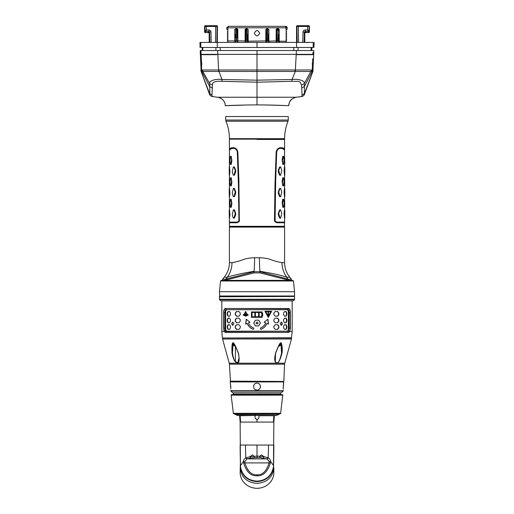 <?xml version="1.0" encoding="UTF-8"?>
<svg xmlns="http://www.w3.org/2000/svg" width="514" height="514" viewBox="0 0 514 514"><rect width="100%" height="100%" fill="white"/><g stroke="black" fill="none" stroke-linecap="round" stroke-linejoin="round"><path stroke-width="0.77" d="M304.821 33.121A0.765 0.687 180 0 1 305.586 32.433L308.651 32.6A0.765 0.765 0 0 0 309.422 31.829A0.765 0.765 0 0 1 308.651 32.6A0.765 0.765 0 0 0 309.422 31.829A0.765 0.765 0 0 1 308.651 32.6A0.765 0.765 0 0 0 309.422 31.829L309.261 30.981L308.651 31.842A0.765 0.687 180 0 0 309.422 31.155L308.998 30.724L308.316 31.412L305.091 31.412L304.365 32.061L304.661 32.356A0.765 0.623 135 0 1 305.348 31.669L305.586 32.183A0.765 0.687 0 0 0 304.821 32.87L304.661 42.405M308.651 25.7L308.573 25.7A0.765 0.687 -90 0 1 309.261 26.465L309.422 26.465A0.765 0.765 0 0 0 308.651 25.7A0.765 0.765 0 0 1 309.422 26.465L309.422 31.155M305.586 32.6L308.651 32.6L305.586 32.6A0.765 0.765 0 0 0 304.821 33.365A0.765 0.765 0 0 1 305.586 32.6A0.765 0.765 0 0 0 304.821 33.365A0.765 0.765 0 0 1 305.586 32.6A0.765 0.765 0 0 0 304.821 33.365A0.765 0.765 0 0 1 305.586 32.6L305.586 32.183M313.251 42.405C314.427 42.405 314.427 42.405 313.251 42.405C314.427 42.405 314.427 42.405 313.251 42.405C314.427 42.405 314.427 42.405 313.251 42.405L200.749 42.405C199.573 42.405 199.573 42.405 200.749 42.405C199.573 42.405 199.573 42.405 200.749 42.405L200.884 47.468L313.116 47.468C314.227 47.468 314.227 47.468 313.116 47.468C314.227 47.468 314.227 47.468 313.116 47.468L313.251 42.405M200.049 47.468L199.965 42.405M309.422 42.405L304.821 42.405L309.422 42.405M220.949 42.405L217.454 42.405L220.949 42.405M209.179 42.405L204.578 42.405L209.179 42.405L209.179 32.87L209.635 32.061L209.924 42.405M216.824 42.405L217.101 26.465L216.606 25.7A0.765 0.687 -90 0 1 217.293 26.465L217.293 42.405L215.45 42.405L215.726 25.7L206.307 25.7L206.307 26.439L217.454 26.465A0.765 0.765 0 0 0 216.69 25.7L205.349 25.7A0.765 0.765 0 0 0 204.578 26.465L206.307 26.439L206.371 29.985L205.002 30.724L205.696 31.386L206.371 29.985L208.909 29.992C210.22 30.088 210.913 30.763 211.003 32.009L211.183 42.405L210.547 42.405M217.293 42.405L217.454 26.465A0.765 0.765 0 0 0 216.69 25.7L216.606 25.7M305.348 31.669L305.091 29.992L307.629 29.992L308.998 30.718L308.304 31.386L307.629 29.992L307.693 26.439L309.062 26.465L308.573 25.7L297.31 25.7A0.765 0.765 0 0 0 296.546 26.465L296.578 47.468M298.55 42.405L297.176 42.405L296.899 26.465L298.274 26.439L298.55 42.405M200.884 47.468C199.773 47.468 199.773 47.468 200.884 47.468L200.749 42.405M298.679 47.468L297.69 47.468M290.937 47.468L285.289 47.468M281.749 47.468L272.426 47.468M268.321 47.468L262.66 47.468M251.34 47.468L245.679 47.468M228.711 47.468L223.063 47.468M202.927 47.468L202.741 50.533L202.927 47.468M215.919 47.468L215.919 50.533L298.081 50.533L298.081 47.468M313.032 50.533C314.105 50.533 314.105 50.533 313.032 50.533C314.105 50.533 314.105 50.533 313.032 50.533C314.105 50.533 314.105 50.533 313.032 50.533L200.968 50.533C199.895 50.533 199.895 50.533 200.968 50.533C199.895 50.533 199.895 50.533 200.968 50.533L201.07 54.362L312.93 54.362C313.958 54.362 313.958 54.362 312.93 54.362C313.958 54.362 313.958 54.362 312.93 54.362L312.981 52.338M200.299 54.362L200.216 50.533M311.073 47.468L311.073 50.533L311.259 47.468M202.169 47.468L202.169 50.533L202.741 50.533M201.07 54.362C200.042 54.362 200.042 54.362 201.07 54.362L201.013 52.216M312.319 54.362L309.813 54.362M309.73 54.362L302.046 54.362M301.21 54.362L299.328 54.362M298.409 54.362L297.375 54.362M312.608 54.362L296.173 54.362M204.45 54.362L201.392 54.362L201.7 54.67M250.543 54.362L243.822 54.362M230.574 54.362L224.393 54.362M288.617 54.362L284.891 54.362M271.456 54.362L262.956 54.362M205.838 54.67L210.483 54.67M216.645 54.67L201.077 54.67L201.681 63.89L201.475 69.217L201.18 63.89L201.494 69.988L312.506 69.988L313.135 70L312.859 71.504L312.255 71.51M312.923 54.67L296.186 54.67L295.364 69.981L295.338 71.452L312.859 71.504L304.481 93.362L304.275 83.692L301.538 84.99L301.757 87.971L304.391 86.493L312.171 71.485L312.763 58.802M245.782 105.023L225.35 105.711C224.843 101.014 222.273 98.193 217.647 97.249L212.166 96.503C211.749 96.902 209.179 94.621 209.641 94.589L201.135 71.485L200.389 54.67M313.688 54.67L312.865 71.491L304.359 94.589C304.821 94.621 302.258 96.902 301.834 96.503L296.34 97.249C291.727 98.193 289.157 101.014 288.65 105.711C289.517 101.92 289.575 98.996 296.34 97.249L217.647 97.249C222.382 98.302 224.946 101.123 225.35 105.711C224.213 105.768 239.485 104.907 257 104.92L257 82.201L291.881 81.302C300.086 81.475 299.366 80.492 301.538 84.99M301.705 96.42L302.046 95.206L301.757 87.971M286.15 105.588L268.212 105.023M201.141 71.504L201.829 71.485L201.482 69.988L200.865 69.994L201.141 71.504L209.519 93.355L211.954 95.206L212.462 84.99C212.07 82.156 215.295 80.923 222.119 81.302L257 82.201L257 80.178L221.997 79.471C213.702 78.597 208.594 81.61 209.725 83.692L209.834 94.595M211.954 95.206L212.295 96.42M201.944 63.864L201.18 63.89L201.237 58.802M304.166 94.595L304.481 93.362L302.046 95.206M291.881 81.302L292.003 79.471L257 80.178L257 71.459L295.042 71.452L295.068 69.981M311.6 69.981L304.275 83.692C305.406 81.61 300.298 78.597 292.003 79.471L295.338 71.452M222.119 81.302L221.997 79.471L218.958 71.452L218.932 69.981M212.462 84.99L209.725 83.692L202.831 71.452L218.662 71.452L217.827 54.362M212.243 87.971L209.609 86.493L201.829 71.485L201.552 68.857M201.841 71.485L202.831 71.452L202.4 69.981M218.662 71.452L257 71.459L257 50.533M312.159 71.485L312.448 68.857M257 104.92C274.515 104.907 289.787 105.768 288.65 105.711M288.155 116.53L225.845 116.53M257 139.442L284.589 139.455L257 139.442M237.044 222.748L229.411 222.755L229.411 222.138L236.851 222.138C238.573 221.74 239.389 221.078 239.293 220.146L238.907 220.146L238.425 184.725L237.32 152.401C237.089 150.197 235.939 148.829 233.87 148.289L230.657 148.655L229.411 150.017L229.411 166.639M229.443 149.715L234.005 147.679M233.87 147.679C236.209 148.27 237.539 149.831 237.853 152.369L238.881 180.041L239.293 220.146C239.261 198.95 238.708 176.366 237.648 152.401C237.41 150.229 236.151 148.861 233.876 148.289L233.883 147.679C230.272 147.627 228.858 148.495 229.642 150.294M238.907 220.146C238.933 221.136 238.252 221.804 236.851 222.138L236.858 222.755C238.785 222.119 239.672 221.251 239.518 220.146M284.281 226.738L229.719 227.047L284.281 226.738L284.589 222.755L277.142 222.755L277.142 222.138C275.427 221.74 274.611 221.078 274.707 220.146C274.739 198.95 275.292 176.366 276.352 152.401C276.59 150.229 277.849 148.861 280.124 148.289L280.612 148.295M276.962 222.748L277.142 222.755C275.228 222.138 274.341 221.271 274.482 220.146L274.99 184.712L276.147 152.369C276.461 149.831 277.791 148.27 280.13 147.679L284.557 149.715M279.989 147.679L280.13 148.289L283.342 148.655L284.589 150.017L284.589 166.639M274.482 220.146L275.093 220.146C275.067 221.136 275.748 221.804 277.149 222.138L284.589 222.138L284.589 218.482M280.117 147.679C283.728 147.627 285.142 148.495 284.358 150.294M276.147 152.369L276.68 152.401C276.911 150.197 278.061 148.829 280.13 148.289M276.68 152.401L275.703 180.054L275.093 220.146M280.657 167.005L279.59 167.005L278.312 170.34L278.312 171.862L279.59 175.19L280.657 175.19M280.612 166.889L281.736 170.494L280.612 175.313M280.657 188.465L279.59 188.465L278.312 191.799L278.312 193.315L279.59 196.65L280.657 196.65M280.612 188.349L281.736 191.953L280.612 196.766M280.657 209.924L279.59 209.924L278.312 213.259L278.312 214.775L279.59 218.109L280.657 218.109M280.612 209.808L281.736 213.413L280.612 218.225M283.381 156.282L282.822 156.282L282.128 159.61L282.822 164.467L283.381 164.467M283.381 177.735L282.822 177.735L282.128 181.069L282.822 185.92L283.381 185.92M283.381 199.194L282.822 199.194L282.128 202.529L282.822 207.38L283.381 207.38M284.518 167.005L284.081 170.34L284.518 175.19M284.518 188.465L284.081 191.799L284.518 196.65M284.518 209.924L284.081 213.259L284.518 218.109M279.59 175.19L280.779 175.036M279.982 175.03L278.704 170.513L279.989 167.172L280.785 167.166M279.59 196.65L280.779 196.496M279.982 196.489L278.704 191.973L279.989 188.632L280.785 188.625M279.59 218.109L280.779 217.955M279.982 217.942L278.704 213.432L279.989 210.085L280.785 210.085M283.599 156.423L283.201 156.423L283.599 156.423L284.075 159.758L283.599 164.319L283.201 164.313L283.599 164.319M282.822 164.467L283.201 164.313L282.514 160.978L283.201 156.423L282.822 156.282M283.599 177.883L283.201 177.883L283.599 177.883L284.075 181.211L283.599 185.779L283.201 185.772L283.599 185.779M282.822 185.92L283.201 185.772L282.514 182.438L283.201 177.883L282.822 177.735M283.599 199.342L283.201 199.342L283.599 199.342L284.075 202.67L283.599 207.238L283.201 207.232L283.599 207.238M282.822 207.38L283.201 207.232L282.514 203.897L283.201 199.342L282.822 199.194M284.807 167.153L284.807 175.056M284.358 175.19L284.692 175.049L284.692 167.146L284.358 167.005M284.807 188.606L284.807 196.509M284.358 196.65L284.692 196.509L284.692 188.606L284.358 188.465M284.807 210.065L284.807 217.968M284.358 218.109L284.692 217.968L284.692 210.065L284.358 209.924M284.75 164.319L284.615 156.423M284.75 185.779L284.615 177.883M284.75 207.238L284.615 199.342M233.343 175.19L234.41 175.19L235.688 171.862L235.688 170.34L234.41 167.005L233.343 167.005M234.41 175.19L233.221 175.036L232.264 171.702L233.388 166.889M233.343 196.65L234.41 196.65L235.688 193.315L235.688 191.799L234.41 188.465L233.343 188.465M234.41 196.65L233.221 196.496L232.264 193.161L233.388 188.349M233.343 218.109L234.41 218.109L235.688 214.775L235.688 213.259L234.41 209.924L233.343 209.924M234.41 218.109L233.221 217.955L232.264 214.621L233.388 209.808M230.619 164.467L231.178 164.467L231.872 161.133L231.178 156.282L230.619 156.282M230.619 185.92L231.178 185.92L231.872 182.586L231.178 177.735L230.619 177.735M230.619 207.38L231.178 207.38L231.872 204.045L231.178 199.194L230.619 199.194M229.482 175.19L229.919 171.862L229.482 167.005M229.482 196.65L229.919 193.315L229.482 188.465M229.482 218.109L229.919 214.775L229.482 209.924M233.215 167.166L234.011 167.172L235.296 170.513L234.018 175.03M233.215 188.625L234.011 188.632L235.296 191.973L234.018 196.489M233.215 210.085L234.011 210.085L235.296 213.432L234.018 217.942M230.4 156.423L229.925 160.985L230.4 164.319L230.799 164.313L231.486 159.764L230.799 156.423L230.4 156.423L231.178 156.282M231.178 164.467L230.4 164.319M230.4 177.883L229.925 182.444L230.4 185.779L230.799 185.772L231.486 181.224L230.799 177.883L230.4 177.883L231.178 177.735M231.178 185.92L230.4 185.779M230.4 199.342L229.925 203.904L230.4 207.238L230.799 207.232L231.486 202.683L230.799 199.342L230.4 199.342L231.178 199.194M231.178 207.38L230.4 207.238M229.193 167.153L229.308 175.049L229.565 170.487L229.193 167.153L229.642 167.005M229.642 175.19L229.193 175.056M229.193 188.606L229.308 196.509L229.565 191.947L229.193 188.606L229.642 188.465M229.642 196.65L229.193 196.509M229.193 210.065L229.308 217.968L229.565 213.4L229.193 210.065L229.642 209.924M229.642 218.109L229.193 217.968M229.385 156.423L229.385 164.326M229.385 177.883L229.385 185.779M229.385 199.342L229.385 207.238M298.248 54.362L297.619 54.362M217.454 54.362L214.389 54.362M204.578 54.362L211.787 54.362M224.335 54.362L230.638 54.362M244.189 54.362L250.363 54.362M263.682 54.362L269.561 54.362M284.094 54.362L289.35 54.362M298.274 25.7L307.693 25.7L299.611 25.7L307.693 25.7L307.693 26.439L298.274 26.439L298.274 25.7M297.394 25.7L296.707 26.465A0.765 0.687 -90 0 1 297.394 25.7L297.587 25.7M304.821 32.87L304.821 42.405M305.091 29.992C303.787 30.082 303.087 30.756 302.997 32.009L304.365 32.061L304.185 42.405M204.578 26.465L204.578 31.155L204.739 26.465A0.765 0.687 -90 0 1 205.427 25.7L205.606 25.7M211.003 32.009L208.652 31.669A0.765 0.623 -135 0 1 209.339 32.356L209.339 42.405M208.909 29.992L208.909 31.412L205.696 31.386M205.349 25.7L204.938 26.465L205.002 30.724L205.684 31.412L205.427 31.669A0.765 0.623 45 0 1 204.739 30.981L204.578 31.829A0.765 0.765 0 0 0 205.349 32.6L208.414 32.6A0.765 0.765 0 0 1 209.179 33.365A0.765 0.765 0 0 0 208.414 32.6A0.765 0.765 0 0 1 209.179 33.365A0.765 0.765 0 0 0 208.414 32.6L208.652 31.669M208.414 32.183A0.765 0.687 180 0 1 209.179 32.87M204.578 31.155L204.578 31.155A0.765 0.687 0 0 0 205.349 31.842L205.349 32.433A0.765 0.687 0 0 1 204.578 31.752L204.578 31.829A0.765 0.765 0 0 0 205.349 32.6L208.414 32.6A0.765 0.765 0 0 1 209.179 33.365A0.765 0.765 0 0 0 208.414 32.6L205.349 32.6A0.765 0.765 0 0 1 204.578 31.829A0.765 0.765 0 0 0 205.349 32.6L208.414 32.6M296.707 42.405L296.546 26.465A0.765 0.765 0 0 1 297.31 25.7M292.787 42.405L276.898 42.405M260.983 42.405L225.562 42.405M206.879 42.405L205.96 42.405M278.498 41.248L279.224 42.405L290.706 42.405M308.04 42.405L307.121 42.405L307.121 42.861M296.546 42.405L295.473 42.405M287.14 27.705L287.197 29.382L287.146 27.795L227.875 27.795L227.875 29.773L226.802 29.382L227.875 29.773L227.875 31.322L227.265 31.675L227.875 32.035L227.875 32.857L227.265 33.211L227.875 33.564L227.875 34.387L227.265 34.746L227.875 35.1L227.875 35.922L227.265 36.276L227.875 36.629L227.875 37.458L227.265 37.811L227.875 38.164L227.875 38.987L227.265 39.34L227.875 39.694L227.875 40.522L227.265 40.876L227.875 41.229L227.355 40.927L227.875 41.229L227.875 42.405M227.355 40.927L234.776 40.927L234.776 42.405L235.502 41.248M235.541 34.38L235.541 37.818M237.076 37.818L237.076 30.872L236.768 29.632L235.849 29.632L235.842 27.872L235.849 41.248L236.768 41.248L236.768 30.217L235.849 30.217M235.541 40.882L234.776 40.927L234.776 29.382L235.541 29.382M278.459 29.382L279.224 29.382L279.224 42.405M285.784 26.323L285.611 26.31C286.651 26.477 287.165 26.972 287.146 27.795L285.611 26.31L286.125 29.773L287.197 29.382L286.125 29.773L286.125 31.322L286.735 31.675L286.125 32.035L286.125 32.857L286.735 33.211L286.125 33.564L286.125 34.387L286.735 34.746L286.125 35.1L286.125 35.922L286.735 36.276L286.125 36.629L286.125 37.458L286.735 37.811L286.125 38.164L286.125 38.987L286.735 39.34L286.125 39.694L286.125 40.522L286.735 40.876L286.125 41.229L278.459 41.178L278.459 34.38M237.076 29.382L237.841 29.382L237.841 42.405L237.115 41.248M237.076 40.882L245.12 40.927L245.12 29.382L245.885 29.382M247.42 29.382L248.185 29.382L248.185 42.405L247.465 41.248L245.846 41.248L245.12 42.405L245.12 40.927L245.885 40.882L245.885 37.818M266.888 30.217L266.888 41.248L267.807 41.248L267.807 40.69L268.154 41.248L267.807 41.248L267.807 30.217L266.869 29.883L266.58 41.178L265.815 40.927L265.815 29.382L266.58 29.382M268.115 29.382L268.88 29.382L268.88 42.405L268.154 41.248M276.924 34.38L276.924 41.178L276.159 40.927L276.159 29.382L276.924 29.382M254.321 33.211C256.107 29.754 257.893 29.754 259.679 33.211C257.893 36.667 256.107 36.667 254.321 33.211M276.924 40.882L276.924 37.818M277.232 27.962L278.158 27.872L278.459 29.073L278.459 30.872L278.151 29.632L277.232 29.632L277.226 27.872L276.924 29.073L277.232 41.248L276.885 41.248L277.232 40.69L277.232 41.248L278.151 41.248L278.151 30.217L277.232 30.217M276.885 41.248L276.159 42.405L276.159 40.927L268.115 41.178L268.115 34.38M277.232 27.846L278.151 27.846L277.232 27.846M278.459 37.818L278.459 40.882M286.125 42.405L286.125 41.229M226.802 29.382L226.854 27.795L227.875 27.795L228.216 26.323M286.002 26.362L228.389 26.31L226.854 27.795L226.989 27.223M265.674 26.31L269.214 26.31M286.311 26.484L286.863 26.953M287.056 27.332L287.146 27.795M226.867 27.666L228.389 26.31M278.164 29.883L278.151 30.217M278.151 27.962L278.151 29.632M268.115 37.818L268.115 40.882M267.807 30.217L267.807 27.846L266.888 27.846L266.58 34.38M266.535 41.248L265.815 42.405L265.815 40.927L247.42 41.178L247.42 34.38M267.82 29.883L266.869 29.883M266.888 29.632L266.888 27.846L267.807 27.846L267.807 29.632M266.58 40.882L266.58 37.818M247.42 37.818L247.42 40.882M247.465 41.248L247.112 40.69L247.112 41.248L247.112 27.846L246.193 27.846L245.885 29.073L245.885 40.882M247.112 30.217L246.193 30.217L246.193 41.248L246.193 40.69L245.846 41.248M246.193 30.217L245.885 34.38M247.131 29.883L246.18 29.883M246.193 29.632L246.193 27.846L247.112 27.846L247.112 29.632M235.849 27.962L236.774 27.872L237.076 29.073L237.076 34.38M236.781 29.883L236.768 30.217M235.849 27.846L236.768 27.846L235.849 27.846M236.768 27.962L236.768 29.632M256.756 30.538A2.679 2.679 0 0 1 257.244 30.538M257.244 35.884A2.679 2.679 0 0 1 256.756 35.884M232.277 349.552L232.277 350.246M235.161 345.466L238.445 353.131C240.546 364.844 237.192 363.758 235.361 361.734C234.056 360.455 232.938 357.583 232.007 353.131C231.782 346.34 232.058 342.973 232.829 343.018C232.977 342.144 233.754 342.96 235.161 345.466L235.161 345.466M281.409 345.402L281.929 345.466C282.353 348.659 282.372 351.216 281.993 353.131C279.128 364.747 276.32 363.803 275.273 361.734C274.47 360.455 274.56 357.583 275.555 353.131C278.228 346.34 279.86 342.966 280.458 343.018C280.92 342.144 281.409 342.96 281.929 345.466L281.409 345.402L280.657 342.902M230.163 381.157L283.529 381.452L230.471 381.452L229.43 364.175L284.57 364.175L284.769 363.205L229.231 363.205L222.556 338.989L291.444 338.989L284.769 363.205M283.156 388.892L283.619 381.754L257 381.754M257.173 383.142L257 383.136C261.433 382.924 261.465 390.248 257 390.03L257.218 390.023M257.45 390.004L257.893 389.914M260.09 388.109L260.187 387.903A3.45 3.45 0 0 0 260.264 387.697L260.212 387.845M260.373 387.312A3.45 3.45 0 0 1 260.328 387.479L260.38 387.26A3.45 3.45 0 0 0 260.418 387.042L260.392 387.196M260.45 386.669A3.45 3.45 0 0 1 260.444 386.817L260.45 386.592A3.45 3.45 0 0 0 260.444 386.367L260.45 386.541M260.399 386.014A3.45 3.45 0 0 1 260.418 386.142L260.386 385.918A3.45 3.45 0 0 0 260.335 385.699L260.38 385.885M260.219 385.352A3.45 3.45 0 0 1 260.264 385.481L260.187 385.269A3.45 3.45 0 0 0 260.097 385.063L260.174 385.23M259.911 384.729A3.45 3.45 0 0 1 259.988 384.857L259.866 384.665A3.45 3.45 0 0 0 259.737 384.485L259.846 384.633M259.467 384.17A3.45 3.45 0 0 1 259.589 384.305L259.435 384.138A3.45 3.45 0 0 0 259.268 383.984L259.403 384.112M283.689 383.136L283.15 388.668M256.846 390.03L257 390.03C252.535 390.248 252.567 382.924 257 383.136L256.923 383.136M253.781 385.352L253.736 385.481A3.45 3.45 0 0 1 257 383.136M256.325 389.965L256.537 390.004A3.45 3.45 0 0 1 256.107 389.914L256.145 389.927M283.773 381.921L230.227 381.921L230.85 388.648M230.85 388.25L230.844 387.813M230.837 387.729L230.818 387.158M230.818 387.1L230.677 385.423M230.664 385.314L230.593 384.806M258.516 383.489A3.45 3.45 0 0 0 258.099 383.315M230.979 391.128L230.85 390.756L283.15 390.756L283.021 391.128L230.979 391.128L232.656 392.812L281.344 392.812L233.086 392.947L233.472 392.947L233.163 394.553M257 392.947L280.528 392.947L280.528 394.251L233.472 394.251M231.499 394.643L282.501 394.643M257 414.406L278.697 414.406L235.303 414.406L233.388 413.545L280.612 413.545L282.777 394.913M237.301 415.402L276.365 415.479L237.301 415.402L235.541 414.554L278.459 414.406M257 415.479L239.601 415.723C240.077 416.963 240.256 419.083 240.141 422.065L257 422.065L257 419.919L255.085 418.004L255.085 415.177M255.085 415.479L239.608 415.723L240.141 422.065L240.43 466.339C242.145 475.54 247.671 480.474 257 481.155C266.329 480.474 271.855 475.54 273.57 466.339L273.647 461.36L273.57 466.339M257 422.065L273.859 422.065L274.399 415.723L258.915 415.717L258.915 418.004L257 419.919M240.571 422.065L240.16 415.723M256.884 419.919A1.915 1.915 0 0 0 257.276 419.899M273.429 422.065L273.84 415.723M274.502 415.479L274.399 415.723C273.923 416.963 273.744 419.083 273.859 422.065L273.461 465.768M257 445.06L245.429 445.06L245.788 457.845L249.939 456.695L257 456.104L257 445.06L273.859 445.06L273.84 450.322M245.429 445.06L240.141 445.06L240.16 450.322M254.244 457.447L254.006 456.201L252.547 454.877L249.939 456.695L250.536 457.968L259.756 457.447L267.209 459.066L269.214 461.636L269.085 462.908L244.915 462.908L244.786 461.636L246.791 459.066L250.536 457.968M246.386 457.601A1.536 0.932 69.1 0 0 247.33 458.88L266.67 458.88A1.536 0.932 110.9 0 0 267.614 457.601L268.212 457.845C269.773 458.803 270.525 459.972 270.473 461.36L273.364 465.337M257 457.344L257 456.104L259.994 456.201L261.453 454.877L264.061 456.695L267.614 457.601M268.571 445.06L268.212 457.845L267.209 459.066M269.214 461.636L270.473 461.36L270.332 463.146L269.085 462.908C266.522 471.19 262.493 475.148 257 474.788C251.5 475.148 247.472 471.184 244.915 462.908L243.668 463.146L243.527 461.36L240.636 465.337M270.332 463.146C267.595 471.897 263.149 476.125 257 475.829C250.851 476.125 246.405 471.897 243.668 463.146M273.57 466.346L273.628 466.661C272.041 475.906 266.496 480.898 257 481.631C247.504 480.892 241.959 475.906 240.372 466.661L240.141 467.83C241.272 477.313 246.893 482.505 257 483.404C267.107 482.505 272.728 477.313 273.859 467.83L273.859 472.456A16.859 15.844 180 0 1 257 488.3A16.859 15.844 180 0 1 240.141 472.456L240.353 464.174M240.43 466.346L240.346 464.425M240.539 465.768L240.353 461.36L240.43 466.339M244.786 461.636L243.527 461.36C243.475 459.972 244.227 458.803 245.788 457.845L246.791 459.066M259.756 457.447L259.994 456.201L264.061 456.695L263.464 457.968M281.415 345.472L281.543 353.073C278.909 365.563 276.371 363.102 275.356 361.638L274.894 357.506L275.716 352.585M223.641 328.112L223.641 312.782C223.654 310.225 224.207 308.805 225.293 308.516L288.714 308.516C289.8 308.811 290.346 310.231 290.359 312.782L290.359 328.112L289.78 331.485L288.695 332.41L225.305 332.41L224.22 331.485L223.641 328.112L224.952 328.112L225.415 330.682L226.186 331.267L287.165 331.177C287.93 330.997 288.335 329.975 288.367 328.112C288.335 329.975 287.93 330.997 287.165 331.177L226.391 331.177L225.633 330.605L224.4 331.408L223.796 328.112L223.796 312.782C223.815 310.347 224.342 308.998 225.37 308.734L226.179 309.627C225.37 309.813 224.965 310.861 224.952 312.782L224.952 328.112L225.633 330.605M289.729 331.588L288.617 332.185L287.23 331.177M225.305 332.41L224.271 331.588M221.823 300.902L257 300.902L220.956 300.902L221.823 300.902L221.823 331.485L224.348 331.312M292.177 300.902L257 300.902L292.177 300.902L292.177 331.485L289.78 331.485L288.585 330.682L287.814 331.267L226.186 331.267L225.383 332.185L288.695 332.41M294.246 296.456L219.446 296.764L294.246 296.456M257 296.456L293.635 296.456L257 296.456M293.365 296.308L219.754 296.308L219.446 291.708L294.554 291.708L293.455 280.978L220.545 280.978L221.296 280.368L257 280.368L221.296 280.368M219.446 296L294.554 296L257 296.308M291.791 280.368L257 280.368L291.791 280.368M291.714 280.368L288.463 280.13L260.033 272.915L253.974 272.915L225.537 280.13L222.286 280.368M260.033 272.915L259.975 271.733A18.151 1.581 90 0 1 259.93 271.296C272.041 273.242 280.965 275.215 286.703 277.207L289.774 277.207L291.374 279.16L288.148 279.16L259.975 271.733L254.025 271.733L225.852 279.16L222.626 279.16L222.286 280.13M259.93 271.296A18.151 1.581 90 0 1 259.403 257.758L254.597 257.758C249.65 257.887 245.557 258.613 242.306 259.936C239.466 261.022 236.029 261.934 231.994 262.66A22.989 20.836 90 0 1 227.297 277.207L225.852 279.16A1.536 1.388 -90 0 0 225.537 280.13M259.403 257.758C264.337 257.88 268.424 258.606 271.668 259.93C274.521 261.022 277.965 261.928 282.006 262.66A22.989 20.836 90 0 0 283.214 270.383L284.698 273.962L288.463 280.13M231.994 262.66L229.411 262.66L229.411 227.104L284.589 227.104L284.589 262.66L282.006 262.66M288.707 308.516L287.821 309.627C288.63 309.813 289.035 310.861 289.048 312.782L289.048 328.112L288.367 328.112L288.367 312.782C288.335 310.919 287.93 309.897 287.165 309.717L287.622 309.717C288.348 309.781 288.739 310.803 288.804 312.782L288.804 328.112L288.367 330.605L287.609 331.177M225.293 308.516L288.63 308.734C289.658 308.998 290.185 310.347 290.204 312.782L290.204 328.112L289.652 331.312M287.165 309.717L226.835 309.717C226.07 309.897 225.665 310.919 225.633 312.782C225.665 310.919 226.07 309.897 226.835 309.717M226.179 309.627L226.378 309.717C225.595 309.891 225.203 310.912 225.196 312.782L225.633 312.782L225.633 328.112C225.665 329.975 226.07 330.997 226.835 331.177M290.359 328.112L289.048 328.112L288.367 330.605M273.872 327.803L275.183 329.339L277.688 329.339L278.877 327.803L278.877 326.268L277.688 324.739L275.183 324.739L273.872 326.268L273.872 327.803M227.246 327.803L227.965 329.339L229.597 329.339L230.503 327.803L230.503 326.268L229.597 324.739L227.965 324.739L227.246 326.268L227.246 327.803L227.586 327.803L227.586 326.268L228.293 324.739M273.872 321.211L275.183 322.747L277.688 322.747L278.877 321.211L278.877 319.682L277.688 318.147L275.183 318.147L273.872 319.682L273.872 321.211M227.246 321.211L227.965 322.747L229.597 322.747L230.503 321.211L230.503 319.682L229.597 318.147L227.965 318.147L227.246 319.682L227.246 321.211L227.586 321.211L227.586 319.682L228.293 318.147M273.872 314.619L275.183 316.155L277.688 316.155L278.877 314.619L278.877 313.09L277.688 311.555L275.183 311.555L273.872 313.09L273.872 314.619M227.246 314.619L227.965 316.155L229.597 316.155L230.503 314.619L230.503 313.09L229.597 311.555L227.965 311.555L227.246 313.09L227.246 314.619L227.586 314.619L227.586 313.09L228.293 311.555M283.599 327.803L284.499 329.339L286.112 329.339L286.831 327.803L286.831 326.268L286.112 324.739L284.499 324.739L283.599 326.268L283.599 327.803M235.245 327.803L236.44 329.339L238.952 329.339L240.269 327.803L240.269 326.268L238.952 324.739L236.44 324.739L235.245 326.268L235.245 327.803L235.496 326.268L236.671 324.739M283.599 321.211L284.499 322.747L286.112 322.747L286.831 321.211L286.831 319.682L286.112 318.147L284.499 318.147L283.599 319.682L283.599 321.211M235.245 321.211L236.44 322.747L238.952 322.747L240.269 321.211L240.269 319.682L238.952 318.147L236.44 318.147L235.245 319.682L235.245 321.211L235.496 319.682L236.671 318.147M283.599 314.619L284.499 316.155L286.112 316.155L286.831 314.619L286.831 313.09L286.112 311.555L284.499 311.555L283.599 313.09L283.599 314.619M235.245 314.619L236.44 316.155L238.952 316.155L240.269 314.619L240.269 313.09L238.952 311.555L236.44 311.555L235.245 313.09L235.245 314.619L235.496 313.09L236.671 311.555M231.608 323.743L232.739 325.426L233.934 323.743L232.739 322.053L231.608 323.743M280.181 323.743L281.37 325.426L282.494 323.743L281.37 322.053L280.181 323.743M232.739 322.053L231.904 323.743L232.739 325.426M251.449 311.94L251.449 317.305L262.179 317.305L262.179 315.847L262.699 315.847L262.699 313.399L262.179 313.399L262.179 311.94L251.449 311.94M247.819 314.6L248.236 315.031L245.634 316.155L243.109 315.031L243.507 314.6L245.634 315.545L247.819 314.6M246.771 313.514L247.189 313.951L245.634 314.619L244.105 313.951L244.51 313.514L245.634 314.009L246.771 313.514M244.915 312.326L245.634 313.09L246.367 312.326L245.634 311.555L244.915 312.326M264.909 311.253L271.61 311.253L268.321 317.382L264.909 311.253M255.407 325.927L258.754 325.927L260.425 323.049L258.754 320.171L255.407 320.171L253.736 323.049L255.407 325.927M250.029 322.214L248.435 322.901C249.515 325.394 251.32 327.116 253.839 328.073L253.363 329.371C250.491 328.279 248.435 326.306 247.208 323.441L245.653 324.128L246.206 319.22L250.029 322.214M268.494 324.128L266.946 323.441C265.719 326.306 263.669 328.279 260.797 329.371L260.322 328.073C262.84 327.116 264.639 325.394 265.719 322.901L264.132 322.214L267.948 319.22L268.494 324.128M246.206 319.22L245.653 324.128M277.451 324.739L278.62 326.268L278.62 327.803L277.451 329.339M228.3 329.339L227.586 327.803M277.451 318.147L278.62 319.682L278.62 321.211L277.451 322.747M228.3 322.747L227.586 321.211M277.451 311.555L278.62 313.09L278.62 314.619L277.451 316.155M228.3 316.155L227.586 314.619M285.778 324.739L286.484 326.268L286.484 327.803L285.778 329.339M236.678 329.339L235.496 327.803M285.778 318.147L286.484 319.682L286.484 321.211L285.778 322.747M236.678 322.747L235.496 321.211M285.778 311.555L286.484 313.09L286.484 314.619L285.778 316.155M236.678 316.155L235.496 314.619M281.229 322.066L282.199 323.743L281.229 325.413M251.462 317.305L251.462 311.94M262.179 313.399L262.172 311.94M262.686 315.847L262.686 313.399M262.179 315.847L262.172 317.305M255.394 312.467L258.593 312.467L258.593 316.778L255.394 316.778L255.387 312.467L255.407 316.778L251.982 316.778L251.982 312.467L255.387 312.467M259.152 312.467L261.652 312.467L261.652 313.919L262.172 313.919L261.652 316.778L259.152 316.778L259.152 312.467L258.593 312.467M258.581 312.467L258.581 316.778M258.593 316.778L259.152 316.778M261.652 315.326L261.607 316.778M262.121 313.919L262.121 315.326M261.607 312.467L261.652 313.919M254.835 312.467L254.835 316.778M252.027 312.467L252.027 316.778M245.698 315.538L247.87 314.652M245.698 316.155L243.27 315.031L243.662 314.6M245.698 314.009L246.829 313.572M245.698 314.619L244.259 313.951L244.658 313.514M245.698 313.084L245.049 312.326L245.698 311.561M271.437 311.253L268.192 317.382M265.751 311.747L268.192 316.386L270.82 311.747L265.751 311.747L268.321 316.386M268.045 312.326L268.597 312.326L268.045 312.326M268.045 315.043L268.604 315.043L268.045 315.043L268.141 313.077L268.501 313.077L268.141 313.077M268.012 313.077L268.501 313.077L268.604 315.043L267.916 315.043M267.916 312.326L268.469 312.326L267.916 312.326M268.372 313.077L268.469 315.043M260.425 323.049L258.735 325.927M258.735 320.171L260.386 323.049M255.426 325.927L253.775 323.049L255.426 320.171M257 324.122L258.163 323.049L257.084 321.976L255.998 323.049L257.071 324.122M245.795 324.064L246.322 319.31M253.408 329.371C250.575 328.292 248.545 326.313 247.318 323.441L247.208 323.441M267.833 319.31L268.359 324.064M266.946 323.441L266.837 323.441C265.609 326.313 263.586 328.292 260.752 329.371M238.284 352.585L239.106 357.506L237.886 362.64L235.431 361.638C234.358 360.892 233.369 358.04 232.457 353.073L232.322 348.235L233.343 342.902M217.422 47.468L217.152 42.405M257 47.468L257 42.405M293.79 47.468L293.79 50.533M220.21 47.468L220.21 50.533M217.795 54.362L217.589 50.533M296.205 54.362L296.411 50.533M201.257 58.84L201.552 68.96M312.467 69.017L312.782 58.75M312.056 63.864L312.82 63.89M288.27 116.768L288.27 120.045L225.73 120.045L225.73 116.768M288.039 121.214L225.961 121.214C228.248 126.81 229.398 132.638 229.411 138.684L284.589 138.684C284.602 132.638 285.752 126.81 288.039 121.214L288.27 120.045M284.589 138.684L284.589 139.146L229.411 139.146L229.411 138.684M229.719 226.738L229.411 226.308L284.589 226.308M278.312 171.862L278.71 171.689M278.312 170.34L278.704 170.513M279.59 167.005L279.989 167.172M278.312 193.315L278.71 193.148M278.312 191.799L278.704 191.973M279.59 188.465L279.989 188.632M278.312 214.775L278.71 214.608M278.312 213.259L278.704 213.432M279.59 209.924L279.989 210.085M282.128 161.133L282.514 160.978M282.128 159.61L282.514 159.764M282.128 182.586L282.514 182.438M282.128 181.069L282.514 181.224M282.128 204.045L282.514 203.897M282.128 202.529L282.514 202.683M284.081 171.862L284.435 171.721M284.081 170.34L284.435 170.487M284.081 193.315L284.435 193.174M284.081 191.799L284.435 191.947M284.081 214.775L284.435 214.634M284.081 213.259L284.435 213.4M237.853 152.369L237.32 152.401M234.41 167.005L234.011 167.172M235.688 170.34L235.296 170.513M235.688 171.862L235.29 171.689M234.41 188.465L234.011 188.632M235.688 191.799L235.296 191.973M235.688 193.315L235.29 193.148M234.41 209.924L234.011 210.085M235.688 213.259L235.296 213.432M235.688 214.775L235.29 214.608M231.872 159.61L231.486 159.764M231.872 161.133L231.486 160.978M231.872 181.069L231.486 181.224M231.872 182.586L231.486 182.438M231.872 202.529L231.486 202.683M231.872 204.045L231.486 203.897M229.919 170.34L229.565 170.487M229.919 171.862L229.565 171.721M229.919 191.799L229.565 191.947M229.919 193.315L229.565 193.174M229.919 213.259L229.565 213.4M229.919 214.775L229.565 214.634M308.998 30.724L309.261 26.465L309.261 30.981M309.422 31.752A0.765 0.687 0 0 1 308.651 32.433L308.651 31.842M302.997 32.009L302.817 42.405M204.578 31.829A0.765 0.765 0 0 0 205.349 32.6L208.414 32.433A0.765 0.687 180 0 1 209.179 33.121M266.888 27.962L267.807 27.962M246.193 27.962L247.112 27.962M291.444 338.989L222.556 338.989M233.388 413.545L231.139 395.15L282.861 395.15M233.215 413.314L280.785 413.314M280.612 413.545L278.826 414.374L235.174 414.374M257 481.155L257 481.631M257 475.829L257 474.788M281.993 353.131L281.543 353.073L280.927 343.474M275.273 361.734L275.536 353.632M279.809 343.95L280.824 343.95L280.824 343.281M280.824 343.95A2.242 2.242 0 0 1 278.575 346.198L278.575 346.198A2.242 1.587 -90 0 0 280.169 343.95M222.684 338.694L222.575 338.013L291.425 338.013L292.177 331.485M222.575 338.013L291.637 337.769M293.044 300.902L220.956 300.902M293.635 300.626L294.374 299.739L219.626 299.739L220.365 300.626M294.374 299.739L294.554 299.244L219.446 299.244L219.626 299.739M253.974 272.915L254.025 271.733A18.151 1.581 90 0 0 254.07 271.296C241.901 273.339 232.977 275.311 227.297 277.207L224.226 277.207L222.626 279.16M254.597 257.758A18.151 1.581 -90 0 1 254.07 271.296M288.367 312.782L290.359 312.782M223.641 312.782L225.196 312.782L225.196 328.112L225.633 328.112M227.586 326.268L227.246 326.268M227.586 319.682L227.246 319.682M227.586 313.09L227.246 313.09M286.484 326.268L286.831 326.268M286.484 327.803L286.831 327.803M286.484 319.682L286.831 319.682M286.484 321.211L286.831 321.211M286.484 313.09L286.831 313.09M286.484 314.619L286.831 314.619M235.361 361.734L235.431 346.205M232.007 353.131L232.457 353.073L233.073 343.474M233.176 343.281L233.176 343.95L234.191 343.95M233.176 343.95A2.242 2.242 0 0 0 235.425 346.198L235.425 346.198A2.242 1.587 -90 0 1 233.831 343.95M314.131 42.405L313.951 47.468M313.836 50.533L313.701 54.362M225.73 120.045L225.961 121.214M229.411 226.308L229.411 222.755M229.411 149.388L229.411 139.455M284.589 149.388L284.589 139.455M284.589 222.755L284.589 222.138L277.142 222.138M284.589 209.551L284.589 197.023M284.589 188.098L284.589 175.563M229.411 222.138L229.411 218.482M229.411 209.551L229.411 197.023M229.411 188.098L229.411 175.563M311.831 47.468L311.831 50.533M283.837 381.157L284.57 364.175M229.43 364.175L229.231 363.205M283.15 390.756L283.201 390.03M281.344 392.812L283.021 391.128M230.85 390.756L230.799 390.03M232.656 392.812L233.086 392.947M276.699 415.402L278.459 414.554M273.647 461.36L273.84 450.553M240.353 461.36L240.16 450.553M274.894 357.506L275.677 353.131L278.158 347.027L280.271 343.346C280.605 342.363 280.985 343.056 281.402 345.44L281.685 348.241M291.316 338.694L291.425 338.013M222.363 337.769L221.823 331.485M294.554 299.244L294.554 296.764M219.446 299.244L219.446 296.764M294.554 296L294.554 291.708M293.455 280.978L292.704 280.368M219.446 291.708L220.545 280.978M291.374 279.16L291.714 280.13M289.774 277.207C286.375 272.96 284.64 268.109 284.589 262.66M229.411 262.66C229.36 268.109 227.625 272.96 224.226 277.207M232.322 348.229L233.144 343.333C233.497 343.423 232.81 341.694 235.091 345.536L238.323 353.131L239.106 357.506"/></g></svg>
